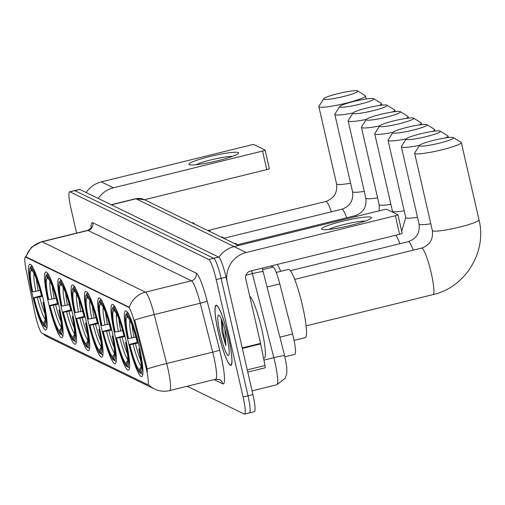 <?xml version="1.0" encoding="UTF-8"?>
<svg xmlns="http://www.w3.org/2000/svg" width="505" height="505" viewBox="0 0 505 505"><rect width="100%" height="100%" fill="white"/><g stroke="black" fill="none" stroke-linecap="round" stroke-linejoin="round"><path stroke-width="0.76" d="M85.97 320.536A33.835 4.766 -103.8 0 0 72.329 284.984A33.835 4.766 -103.8 0 0 74.885 315.139A33.835 4.766 -103.8 0 0 88.526 350.691A33.835 4.766 -103.8 0 0 85.97 320.536M125.878 339.972A33.835 4.766 -103.8 0 0 112.236 304.42A33.835 4.766 -103.8 0 0 114.793 334.575A33.835 4.766 -103.8 0 0 128.434 370.127A33.835 4.766 -103.8 0 0 125.878 339.972M112.577 333.496A33.835 4.766 -103.8 0 0 98.936 297.944A33.835 4.766 -103.8 0 0 101.492 328.092A33.835 4.766 -103.8 0 0 115.134 363.651A33.835 4.766 -103.8 0 0 112.577 333.496M99.277 327.013A33.835 4.766 -103.8 0 0 85.629 291.461A33.835 4.766 -103.8 0 0 88.186 321.616A33.835 4.766 -103.8 0 0 101.833 357.168A33.835 4.766 -103.8 0 0 99.277 327.013M72.669 314.059A33.835 4.766 -103.8 0 0 59.028 278.501A33.835 4.766 -103.8 0 0 61.585 308.656A33.835 4.766 -103.8 0 0 75.226 344.208A33.835 4.766 -103.8 0 0 72.669 314.059M59.369 307.577A33.835 4.766 -103.8 0 0 45.728 272.025A33.835 4.766 -103.8 0 0 48.284 302.179A33.835 4.766 -103.8 0 0 61.926 337.731A33.835 4.766 -103.8 0 0 59.369 307.577M43.392 299.793A33.835 4.766 -103.8 0 0 29.744 264.241A33.835 4.766 -103.8 0 0 32.301 294.396A33.835 4.766 -103.8 0 0 45.949 329.948A33.835 4.766 -103.8 0 0 43.392 299.793M139.178 346.455A33.835 4.766 -103.8 0 0 125.537 310.897A33.835 4.766 -103.8 0 0 128.093 341.052A33.835 4.766 -103.8 0 0 141.735 376.61A33.835 4.766 -103.8 0 0 139.178 346.455M271.027 265.977L273.192 267.031A19.152 2.702 76.2 0 1 279.789 283.861L292.591 334.032A19.152 2.702 76.2 0 1 293.373 337.277A19.152 2.702 76.2 0 1 294.825 354.346L284.915 356.789M146.374 369.18A17.239 2.43 -103.8 0 0 145.667 366.258L134.463 322.36A17.239 2.43 -103.8 0 0 128.522 307.21L25.698 257.127A17.239 2.43 -103.8 0 0 25.395 257.077A17.239 2.43 -103.8 0 0 26.071 269.563L34.694 312.204A17.239 2.43 -103.8 0 0 41.959 333.148L147.372 384.494A17.239 2.43 -103.8 0 0 147.675 384.539A17.239 2.43 -103.8 0 0 146.374 369.18M228.557 337.763A30.963 4.362 -103.8 0 0 216.071 305.228A30.963 4.362 -103.8 0 0 218.412 332.82A30.963 4.362 -103.8 0 0 230.892 365.355A30.963 4.362 -103.8 0 0 228.557 337.763M43.051 333.679A22.346 21.974 116 0 0 48.234 337.22L154.48 388.97A22.346 21.974 -64 0 1 148.243 384.393L147.978 384.343M25.932 256.944L26.001 256.931A22.346 21.974 -64 0 1 42.041 241.794L145.415 292.149A25.54 3.598 76.2 0 1 154.214 314.583A22.346 1.275 165.7 0 0 134.696 320.018L146.557 366.043L147.403 371.516M249.123 412.831A19.152 2.702 -103.8 0 0 249.457 412.882L254.368 411.67A19.152 2.702 -103.8 0 0 252.923 394.601L226.019 277.15A19.152 2.702 -103.8 0 0 218.633 257.077L79.765 189.432L74.854 190.644A19.152 2.702 -103.8 0 0 74.513 190.593A19.152 2.702 -103.8 0 1 74.854 190.644L213.729 258.289L74.854 190.644L69.942 191.856A19.152 2.702 -103.8 0 0 69.608 191.799A19.152 2.702 -103.8 0 0 71.053 208.868L76.602 233.095M226.019 277.15L221.114 278.362A19.152 2.702 -103.8 0 0 213.729 258.289A19.152 2.702 -103.8 0 1 221.114 278.362L248.012 395.813L221.114 278.362L216.203 279.574A19.152 2.702 -103.8 0 0 208.817 259.501L69.942 191.856M249.457 412.882A19.152 2.702 -103.8 0 0 248.012 395.813A19.152 2.702 -103.8 0 1 249.457 412.882L244.546 414.094A19.152 2.702 -103.8 0 0 243.101 397.025L216.203 279.574M25.395 257.077L26.298 256.976L129.368 307.286A22.346 21.974 116 0 1 145.415 292.149L191.439 280.799L88.072 230.45A25.54 3.598 -103.8 0 0 87.618 230.381C90.597 228.658 91.866 227.547 91.424 227.042M187.191 386.268L244.212 414.037A19.152 2.702 -103.8 0 0 244.546 414.094M79.765 189.432A19.152 2.702 -103.8 0 0 79.424 189.381L69.608 191.799M218.463 332.845A30.647 4.318 -103.8 0 0 230.817 365.046A30.647 4.318 -103.8 0 0 228.5 337.738A30.647 4.318 -103.8 0 0 216.146 305.538A30.647 4.318 -103.8 0 0 218.463 332.845M263.566 358.285L264.26 358.114A31.922 4.501 -103.8 0 0 261.849 329.67A31.922 4.501 -103.8 0 0 249.779 296.353M221.253 318.8L222.08 332.271L225.855 345.767L224.87 329.127M226.89 336.955A20.812 2.935 -103.8 0 0 218.955 315.189A20.812 2.935 -103.8 0 0 220.073 333.628A20.812 2.935 -103.8 0 0 228.816 355.192A20.812 2.935 -103.8 0 0 226.89 336.955M225.855 345.767L223.229 333.092L222.149 320.946M222.08 332.271L221.323 318.958M371.118 217.264A25.54 2.948 167.1 0 1 371.08 218.311A25.54 2.948 167.1 0 1 347.225 226.189A25.54 2.948 167.1 0 1 322.316 229.478A25.54 2.948 167.1 0 1 322.02 229.365A25.54 2.948 167.1 0 1 342.384 221.278A25.54 2.948 167.1 0 1 371.118 217.264M226.941 281.171A25.54 25.111 -64 0 1 246.219 252.506L395.346 215.742A3.194 0.366 -12.9 0 0 397.934 214.776A3.194 0.366 -12.9 0 0 397.889 214.732L386.805 209.329A3.194 0.366 -12.9 0 0 383.213 209.834L234.086 246.598L136.009 198.8L111.435 204.86M218.924 257.279A25.54 25.111 -64 0 1 234.086 246.598L246.219 252.506M397.915 214.833L402.138 233.272A3.194 0.366 167.1 0 1 402.182 233.316A3.194 0.366 167.1 0 1 399.594 234.288L250.467 271.046A6.382 6.275 116 0 0 245.746 278.741L260.548 343.381A3.194 0.448 76.2 0 1 260.662 343.911L265.024 365.5A3.194 0.448 76.2 0 1 265.15 367.81A3.194 0.448 76.2 0 1 265.093 367.804L247.759 372.078L265.15 367.81M365.317 221.07A20.427 2.361 -12.9 0 0 346.695 223.873A20.427 2.361 -12.9 0 0 328.711 229.459M453.446 137.568A17.555 2.026 -12.9 0 0 435.891 139.803A17.555 2.026 -12.9 0 0 419.516 145.389A17.555 2.026 -12.9 0 0 419.693 145.888A17.555 2.026 -12.9 0 0 439.224 143.18A17.555 2.026 -12.9 0 0 453.515 137.606A17.555 2.026 -12.9 0 0 453.446 137.568M460.996 142.24A23.943 2.765 167.1 0 1 461.09 142.29A23.943 2.765 167.1 0 1 461.317 142.568A23.943 2.765 167.1 0 1 440.259 150.219A23.943 2.765 167.1 0 1 414.971 153.583A23.943 2.765 167.1 0 1 414.643 153.255A23.943 2.765 167.1 0 1 414.731 152.908L419.516 145.389M128.466 338.489L127.98 338.249A30.388 4.28 -103.8 0 1 125.846 314.691A30.388 4.28 -103.8 0 1 126.414 314.236L127.064 317.096A27.453 3.87 -103.8 0 0 128.466 338.489L135.889 337.119M294.043 340.376L305.285 337.605A35.116 4.949 -103.8 0 0 302.634 306.314A35.116 4.949 -103.8 0 0 288.475 269.418L276.229 272.435M141.488 373.662L139.816 372.759A30.388 4.28 -103.8 0 1 129.394 344.435L137.272 342.34M126.414 314.236L127.355 312.69A31.663 4.463 -103.8 0 0 127.285 312.702A31.663 4.463 -103.8 0 0 126.742 313.169L125.846 314.691M128.403 313.201L127.456 314.748A30.388 4.28 -103.8 0 1 137.878 343.072L138.364 343.009M129.394 344.435L129.88 344.669A27.453 3.87 -103.8 0 0 139.159 369.9L139.816 372.759M137.878 343.072L137.398 342.838A27.453 3.87 -103.8 0 0 128.112 317.607L127.456 314.748M139.159 369.9L141.299 366.39M138.37 343.04L129.88 344.669M128.396 317.929L127.064 317.096M139.79 349.189L139.298 349.258A30.388 4.28 -103.8 0 1 140.863 373.271L142.372 374.211A31.663 4.463 -103.8 0 0 142.442 374.199A31.663 4.463 -103.8 0 0 142.871 373.902M140.863 373.271L140.207 370.411A27.453 3.87 -103.8 0 0 140.674 370.007A27.453 3.87 -103.8 0 0 138.812 349.018L139.298 349.258M140.99 369.123L140.207 370.411M138.812 349.018L139.677 348.677M440.139 131.092A17.555 2.026 -12.9 0 0 422.59 133.326A17.555 2.026 -12.9 0 0 406.216 138.913A17.555 2.026 -12.9 0 0 406.386 139.412A17.555 2.026 -12.9 0 0 425.923 136.703A17.555 2.026 -12.9 0 0 440.209 131.13A17.555 2.026 -12.9 0 0 440.139 131.092M419.541 145.358A23.943 2.765 167.1 0 1 401.664 147.106A23.943 2.765 167.1 0 1 401.342 146.778A23.943 2.765 167.1 0 1 401.431 146.425L406.216 138.913M115.159 332.006L114.679 331.772A30.388 4.28 -103.8 0 1 112.546 308.214A30.388 4.28 -103.8 0 1 113.107 307.76L113.764 310.619A27.453 3.87 -103.8 0 0 115.159 332.006L122.589 330.642M128.188 367.179L126.515 366.283A30.388 4.28 -103.8 0 1 116.093 337.952L123.971 335.857M113.107 307.76L114.054 306.213A31.663 4.463 -103.8 0 0 113.985 306.226A31.663 4.463 -103.8 0 0 113.442 306.693L112.546 308.214M115.096 306.724L114.155 308.265A30.388 4.28 -103.8 0 1 124.577 336.595L125.063 336.526M116.093 337.952L116.579 338.192A27.453 3.87 -103.8 0 0 125.859 363.423L126.515 366.283M124.577 336.595L124.091 336.362A27.453 3.87 -103.8 0 0 114.812 311.13L114.155 308.265M125.859 363.423L127.992 359.907M125.07 336.557L116.579 338.192M115.096 311.446L113.764 310.619M280.723 271.33A35.116 4.949 -103.8 0 0 277.226 264.45M126.484 342.706L125.991 342.775A30.388 4.28 -103.8 0 1 127.557 366.788L129.072 367.728A31.663 4.463 -103.8 0 0 129.141 367.716A31.663 4.463 -103.8 0 0 129.57 367.419M127.557 366.788L126.906 363.928A27.453 3.87 -103.8 0 0 127.374 363.524A27.453 3.87 -103.8 0 0 125.511 342.541L125.991 342.775M127.683 362.647L126.906 363.928M125.511 342.541L126.376 342.194M447.695 135.757A23.943 2.765 167.1 0 1 447.79 135.807A23.943 2.765 167.1 0 1 448.017 136.085A23.943 2.765 167.1 0 1 445.732 137.903M426.839 124.609A17.555 2.026 -12.9 0 0 409.29 126.843A17.555 2.026 -12.9 0 0 392.915 132.436A17.555 2.026 -12.9 0 0 393.086 132.929A17.555 2.026 -12.9 0 0 412.623 130.227A17.555 2.026 -12.9 0 0 426.908 124.647A17.555 2.026 -12.9 0 0 426.839 124.609M406.235 138.881A23.943 2.765 167.1 0 1 388.364 140.624A23.943 2.765 167.1 0 1 388.042 140.295A23.943 2.765 167.1 0 1 388.13 139.948L392.915 132.436M101.859 325.529L101.372 325.296A30.388 4.28 -103.8 0 1 99.239 301.738A30.388 4.28 -103.8 0 1 99.807 301.277L100.463 304.143A27.453 3.87 -103.8 0 0 101.859 325.529L109.288 324.159M114.888 360.703L113.215 359.8A30.388 4.28 -103.8 0 1 102.793 331.476L110.664 329.38M99.807 301.277L100.754 299.73A31.663 4.463 -103.8 0 0 100.678 299.749A31.663 4.463 -103.8 0 0 100.141 300.21L99.239 301.738M101.795 300.241L100.855 301.788A30.388 4.28 -103.8 0 1 111.277 330.118L111.756 330.049M102.793 331.476L103.272 331.709A27.453 3.87 -103.8 0 0 112.558 356.94L113.215 359.8M111.277 330.118L110.791 329.879A27.453 3.87 -103.8 0 0 101.511 304.648L100.855 301.788M112.558 356.94L114.692 353.431M111.769 330.081L103.272 331.709M101.795 304.969L100.463 304.143M113.183 336.229L112.691 336.298A30.388 4.28 -103.8 0 1 114.256 360.311L115.771 361.252A31.663 4.463 -103.8 0 0 115.841 361.239A31.663 4.463 -103.8 0 0 116.264 360.942M114.256 360.311L113.6 357.452A27.453 3.87 -103.8 0 0 114.073 357.048A27.453 3.87 -103.8 0 0 112.205 336.059L112.691 336.298M114.382 356.17L113.6 357.452M112.205 336.059L113.076 335.718M434.395 129.28A23.943 2.765 167.1 0 1 434.489 129.331A23.943 2.765 167.1 0 1 434.717 129.608A23.943 2.765 167.1 0 1 432.431 131.42M413.538 118.132A17.555 2.026 -12.9 0 0 395.989 120.367A17.555 2.026 -12.9 0 0 379.608 125.953A17.555 2.026 -12.9 0 0 379.785 126.452A17.555 2.026 -12.9 0 0 399.322 123.744A17.555 2.026 -12.9 0 0 413.608 118.17A17.555 2.026 -12.9 0 0 413.538 118.132M392.934 132.398A23.943 2.765 167.1 0 1 375.063 134.147A23.943 2.765 167.1 0 1 374.742 133.819A23.943 2.765 167.1 0 1 374.824 133.465L379.608 125.953M88.558 319.046L88.072 318.813A30.388 4.28 -103.8 0 1 85.938 295.255A30.388 4.28 -103.8 0 1 86.506 294.8L87.163 297.66A27.453 3.87 -103.8 0 0 88.558 319.046L95.988 317.683M101.587 354.226L99.908 353.323A30.388 4.28 -103.8 0 1 89.486 324.993L97.364 322.897M86.506 294.8L87.447 293.253A31.663 4.463 -103.8 0 0 87.378 293.266A31.663 4.463 -103.8 0 0 86.841 293.733L85.938 295.255M87.447 293.253L87.788 293.171M88.495 293.765L87.554 295.311A30.388 4.28 -103.8 0 1 97.976 323.636L98.456 323.566M89.486 324.993L89.972 325.233A27.453 3.87 -103.8 0 0 99.258 350.464L99.908 353.323M97.976 323.636L97.49 323.402A27.453 3.87 -103.8 0 0 88.205 298.171L87.554 295.311M99.258 350.464L101.391 346.948M98.462 323.604L89.972 325.233M88.495 298.493L87.163 297.66M99.883 329.746L99.39 329.815A30.388 4.28 -103.8 0 1 100.956 353.835L102.471 354.775A31.663 4.463 -103.8 0 0 102.54 354.762A31.663 4.463 -103.8 0 0 102.963 354.459M100.956 353.835L100.299 350.969A27.453 3.87 -103.8 0 0 100.773 350.565A27.453 3.87 -103.8 0 0 98.904 329.582L99.39 329.815M101.082 349.687L100.299 350.969M98.904 329.582L99.769 329.235M421.088 122.797A23.943 2.765 167.1 0 1 421.183 122.848A23.943 2.765 167.1 0 1 421.416 123.125A23.943 2.765 167.1 0 1 419.131 124.943M400.238 111.649A17.555 2.026 -12.9 0 0 382.689 113.884A17.555 2.026 -12.9 0 0 366.308 119.477A17.555 2.026 -12.9 0 0 366.485 119.969A17.555 2.026 -12.9 0 0 386.016 117.267A17.555 2.026 -12.9 0 0 400.307 111.687A17.555 2.026 -12.9 0 0 400.238 111.649M379.634 125.922A23.943 2.765 167.1 0 1 361.763 127.664A23.943 2.765 167.1 0 1 361.441 127.336A23.943 2.765 167.1 0 1 361.523 126.989L366.308 119.477M75.258 312.57L74.772 312.336A30.388 4.28 -103.8 0 1 72.638 288.778A30.388 4.28 -103.8 0 1 73.206 288.317L73.863 291.183A27.453 3.87 -103.8 0 0 75.258 312.57L82.687 311.2M88.28 347.743L86.607 346.84A30.388 4.28 -103.8 0 1 76.186 318.516L84.064 316.42M73.206 288.317L74.147 286.777A31.663 4.463 -103.8 0 0 74.077 286.789A31.663 4.463 -103.8 0 0 73.541 287.25L72.638 288.778M75.195 287.282L74.248 288.828A30.388 4.28 -103.8 0 1 84.67 317.159L85.156 317.089M76.186 318.516L76.672 318.75A27.453 3.87 -103.8 0 0 85.951 343.981L86.607 346.84M84.67 317.159L84.19 316.919A27.453 3.87 -103.8 0 0 74.904 291.688L74.248 288.828M85.951 343.981L88.091 340.471M85.162 317.121L76.672 318.75M75.188 292.01L73.863 291.183M237.23 244.887A35.116 4.949 -103.8 0 0 235.267 243.498L234.68 243.644M86.582 323.269L86.09 323.339A30.388 4.28 -103.8 0 1 87.655 347.352L89.164 348.292A31.663 4.463 -103.8 0 0 89.234 348.28A31.663 4.463 -103.8 0 0 89.663 347.983M87.655 347.352L86.999 344.492A27.453 3.87 -103.8 0 0 87.466 344.088A27.453 3.87 -103.8 0 0 85.604 323.105L86.09 323.339M87.782 343.211L86.999 344.492M85.604 323.105L86.469 322.758M407.787 116.32A23.943 2.765 167.1 0 1 407.882 116.371A23.943 2.765 167.1 0 1 408.116 116.649A23.943 2.765 167.1 0 1 405.831 118.467M386.937 105.173A17.555 2.026 -12.9 0 0 369.382 107.407A17.555 2.026 -12.9 0 0 353.008 112.994A17.555 2.026 -12.9 0 0 353.178 113.492A17.555 2.026 -12.9 0 0 372.715 110.784A17.555 2.026 -12.9 0 0 387 105.21A17.555 2.026 -12.9 0 0 386.937 105.173M366.333 119.439A23.943 2.765 167.1 0 1 348.463 121.187A23.943 2.765 167.1 0 1 348.134 120.859A23.943 2.765 167.1 0 1 348.223 120.512L353.008 112.994M61.951 306.093L61.471 305.853A30.388 4.28 -103.8 0 1 59.337 282.295A30.388 4.28 -103.8 0 1 59.906 281.841L60.556 284.7A27.453 3.87 -103.8 0 0 61.951 306.093L69.381 304.723M74.98 341.266L73.307 340.364A30.388 4.28 -103.8 0 1 62.885 312.039L70.763 309.944M59.906 281.841L60.846 280.294A31.663 4.463 -103.8 0 0 60.777 280.307A31.663 4.463 -103.8 0 0 60.234 280.774L59.337 282.295M61.894 280.805L60.947 282.352A30.388 4.28 -103.8 0 1 71.369 310.676L71.855 310.613M62.885 312.039L63.371 312.273A27.453 3.87 -103.8 0 0 72.651 337.504L73.307 340.364M71.369 310.676L70.883 310.442A27.453 3.87 -103.8 0 0 61.604 285.211L60.947 282.352M72.651 337.504L74.79 333.994M71.862 310.644L63.371 312.273M61.888 285.533L60.556 284.7M223.923 238.404A35.116 4.949 -103.8 0 0 221.966 237.022L221.379 237.167M73.282 316.793L72.783 316.862A30.388 4.28 -103.8 0 1 74.355 340.875L75.864 341.816A31.663 4.463 -103.8 0 0 75.933 341.803A31.663 4.463 -103.8 0 0 76.362 341.5M74.355 340.875L73.698 338.015A27.453 3.87 -103.8 0 0 74.166 337.611A27.453 3.87 -103.8 0 0 72.303 316.622L72.783 316.862M74.475 336.728L73.698 338.015M72.303 316.622L73.168 316.281M394.487 109.844A23.943 2.765 167.1 0 1 394.582 109.894A23.943 2.765 167.1 0 1 394.809 110.172A23.943 2.765 167.1 0 1 392.53 111.984M373.631 98.69A17.555 2.026 -12.9 0 0 356.082 100.924A17.555 2.026 -12.9 0 0 339.707 106.517A17.555 2.026 -12.9 0 0 339.878 107.016A17.555 2.026 -12.9 0 0 359.415 104.308A17.555 2.026 -12.9 0 0 373.7 98.728A17.555 2.026 -12.9 0 0 373.631 98.69M353.033 112.962A23.943 2.765 167.1 0 1 335.156 114.711A23.943 2.765 167.1 0 1 334.834 114.382A23.943 2.765 167.1 0 1 334.922 114.029L339.707 106.517M48.65 299.61L48.164 299.377A30.388 4.28 -103.8 0 1 46.037 275.818A30.388 4.28 -103.8 0 1 46.599 275.364L47.255 278.223A27.453 3.87 -103.8 0 0 48.65 299.61L56.08 298.247M61.679 334.783L60.007 333.887A30.388 4.28 -103.8 0 1 49.585 305.557L57.463 303.461M46.599 275.364L47.546 273.817A31.663 4.463 -103.8 0 0 47.476 273.83A31.663 4.463 -103.8 0 0 46.933 274.297L46.037 275.818M48.587 274.322L47.647 275.869A30.388 4.28 -103.8 0 1 58.069 304.199L58.548 304.13M49.585 305.557L50.064 305.79A27.453 3.87 -103.8 0 0 59.35 331.021L60.007 333.887M58.069 304.199L57.583 303.959A27.453 3.87 -103.8 0 0 48.303 278.735L47.647 275.869M59.35 331.021L61.484 327.511M58.561 304.161L50.064 305.79M48.587 279.05L47.255 278.223M210.623 231.928A35.116 4.949 -103.8 0 0 208.666 230.539L208.079 230.684M59.975 310.31L59.483 310.379A30.388 4.28 -103.8 0 1 61.048 334.392L62.563 335.333A31.663 4.463 -103.8 0 0 62.633 335.32A31.663 4.463 -103.8 0 0 63.056 335.023M61.048 334.392L60.398 331.533A27.453 3.87 -103.8 0 0 60.865 331.128A27.453 3.87 -103.8 0 0 58.997 310.146L59.483 310.379M61.174 330.251L60.398 331.533M58.997 310.146L59.868 309.799M381.187 103.361A23.943 2.765 167.1 0 1 381.281 103.411A23.943 2.765 167.1 0 1 381.509 103.689A23.943 2.765 167.1 0 1 379.223 105.507M357.654 90.906A17.555 2.026 -12.9 0 0 340.105 93.141A17.555 2.026 -12.9 0 0 323.724 98.734A17.555 2.026 -12.9 0 0 323.901 99.232A17.555 2.026 -12.9 0 0 343.438 96.524A17.555 2.026 -12.9 0 0 357.723 90.944A17.555 2.026 -12.9 0 0 357.654 90.906M365.203 95.578A23.943 2.765 167.1 0 1 365.298 95.628A23.943 2.765 167.1 0 1 365.532 95.906A23.943 2.765 167.1 0 1 344.467 103.563A23.943 2.765 167.1 0 1 319.179 106.927A23.943 2.765 167.1 0 1 318.857 106.599A23.943 2.765 167.1 0 1 318.939 106.246L323.724 98.734M32.673 291.827L32.187 291.593A30.388 4.28 -103.8 0 1 30.054 268.035A30.388 4.28 -103.8 0 1 30.622 267.581L31.278 270.44A27.453 3.87 -103.8 0 0 32.673 291.827L40.103 290.463M45.703 327L44.023 326.104A30.388 4.28 -103.8 0 1 33.601 297.773L41.479 295.677M30.622 267.581L31.562 266.034A31.663 4.463 -103.8 0 0 31.493 266.047A31.663 4.463 -103.8 0 0 30.956 266.514L30.054 268.035M32.61 266.539L31.67 268.086A30.388 4.28 -103.8 0 1 42.092 296.416L42.572 296.347M33.601 297.773L34.087 298.007A27.453 3.87 -103.8 0 0 43.373 323.238L44.023 326.104M42.092 296.416L41.606 296.176A27.453 3.87 -103.8 0 0 32.32 270.951L31.67 268.086M43.373 323.238L45.507 319.728M42.578 296.378L34.087 298.007M32.61 271.267L31.278 270.44M194.646 224.144A35.116 4.949 -103.8 0 0 192.683 222.755L192.096 222.901M43.998 302.527L43.506 302.596A30.388 4.28 -103.8 0 1 45.071 326.609L46.586 327.549A31.663 4.463 -103.8 0 0 46.656 327.537A31.663 4.463 -103.8 0 0 47.079 327.24M45.071 326.609L44.415 323.749A27.453 3.87 -103.8 0 0 44.888 323.345A27.453 3.87 -103.8 0 0 43.02 302.362L43.506 302.596M45.197 322.468L44.415 323.749M43.02 302.362L43.884 302.015M238.303 152.573A25.54 2.948 167.1 0 1 238.272 153.621A25.54 2.948 167.1 0 1 214.417 161.499A25.54 2.948 167.1 0 1 189.508 164.788A25.54 2.948 167.1 0 1 189.211 164.674A25.54 2.948 167.1 0 1 209.575 156.588A25.54 2.948 167.1 0 1 238.303 152.573M98.273 198.452A25.54 25.111 -64 0 1 113.41 187.816L262.537 151.052A3.194 0.366 -12.9 0 0 265.125 150.08A3.194 0.366 -12.9 0 0 265.081 150.042L253.996 144.638A3.194 0.366 -12.9 0 0 250.404 145.143L101.278 181.901L113.41 187.816M86.147 192.544A25.54 25.111 -64 0 1 101.278 181.901M265.106 150.143L269.329 168.582A3.194 0.366 167.1 0 1 269.373 168.626A3.194 0.366 167.1 0 1 266.785 169.592L144.525 199.734M232.508 156.38A20.427 2.361 -12.9 0 0 213.886 159.182A20.427 2.361 -12.9 0 0 195.902 164.769M279.909 337.163L292.591 334.032M145.667 366.258L146.557 366.043M128.522 307.21L129.129 307.065M134.463 322.36L135.353 322.139M25.698 257.127L26.298 256.976M267.107 286.991L279.789 283.861M262.657 269.632L273.192 267.031M207.164 301.157A6.382 0.366 -14.3 0 1 200.239 303.24L154.214 314.583L166.694 363.505A25.54 3.598 76.2 0 1 167.742 367.829A25.54 3.598 76.2 0 1 169.674 390.586L215.698 379.236A25.54 3.598 -103.8 0 0 213.766 356.48A25.54 3.598 -103.8 0 0 212.719 352.155L200.239 303.24A25.54 3.598 -103.8 0 0 191.439 280.799A6.382 6.275 116 0 0 196.161 273.104A31.922 4.501 76.2 0 1 207.164 301.157L219.643 350.072A31.922 4.501 76.2 0 1 222.8 383.838L214.145 379.621M147.1 368.966A22.346 1.275 165.7 0 1 166.694 363.505L212.719 352.155A6.382 0.366 -14.3 0 0 219.643 350.072M25.471 257.058L31.48 247.28L41.593 241.725A25.54 3.598 76.2 0 1 42.041 241.794L88.072 230.45A6.382 6.275 116 0 0 92.794 222.755L196.161 273.104M91.077 227.85A31.922 4.501 76.2 0 1 92.794 222.755M243.101 397.025L252.923 394.601M208.817 259.501L218.633 257.077M222.8 383.838A6.382 6.275 116 0 0 219.46 379.615L215.698 379.236M262.234 268.149L284.631 355.665L286.808 367.318L286.739 373.675L285.199 378.245L276.803 384.76A25.54 3.598 -103.8 0 0 274.878 362.003A25.54 3.598 -103.8 0 0 273.83 357.679L263.938 360.115M284.631 355.665A12.77 0.726 165.7 0 0 273.83 357.679L252.386 273.641L245.929 275.238M263.193 271.627A12.77 0.726 165.7 0 0 252.386 273.641A25.54 3.598 -103.8 0 0 251.623 270.762M135.555 198.73L144.43 199.683A12.77 12.556 116 0 0 136.009 198.8A25.54 3.598 -103.8 0 0 135.555 198.73L111.188 204.74M242.223 347.894L260.548 343.381M399.594 234.288L395.346 215.742M260.662 343.911L242.343 348.425M247.261 369.881L265.024 365.5M294.661 279.398L421.624 248.1A23.943 3.371 76.2 0 1 422.041 248.17A23.943 3.371 76.2 0 1 431.276 273.255A23.943 3.371 76.2 0 1 433.082 294.592C465.269 287.503 487.18 251.806 479.018 219.833L461.317 142.568M421.624 248.1C429.818 245.196 433.391 239.338 432.343 230.526A23.943 2.765 -12.9 0 0 432.665 230.854A23.943 2.765 -12.9 0 0 457.953 227.49A23.943 2.765 -12.9 0 0 479.018 219.833M132.196 325.662A23.621 3.327 -103.8 0 0 134.046 337.574M133.137 344.214A24.556 3.459 -103.8 0 0 141.204 366.289M129.867 320.284A24.556 3.459 -103.8 0 0 131.723 338.034M135.466 343.753A23.621 3.327 -103.8 0 0 140.769 360.444M290.356 270.705L408.318 241.624C416.518 238.714 420.091 232.855 419.043 224.043A23.943 2.765 -12.9 0 0 419.365 224.371A23.943 2.765 -12.9 0 0 430.797 223.778M408.318 241.624A23.943 3.371 76.2 0 1 408.741 241.687A23.943 3.371 76.2 0 1 413.197 250.177M118.896 319.179A23.621 3.327 -103.8 0 0 120.745 331.097M119.837 337.738A24.556 3.459 -103.8 0 0 127.904 359.806M116.56 313.807A24.556 3.459 -103.8 0 0 118.422 331.558M122.16 337.277A23.621 3.327 -103.8 0 0 127.468 353.961M401.727 231.334L405.742 217.567A23.943 2.765 -12.9 0 0 406.064 217.895A23.943 2.765 -12.9 0 0 417.496 217.302M395.566 235.28A23.943 3.371 76.2 0 1 399.897 243.7M105.589 312.702A23.621 3.327 -103.8 0 0 107.445 324.614M106.536 331.255A24.556 3.459 -103.8 0 0 114.603 353.33M103.26 307.324A24.556 3.459 -103.8 0 0 105.122 325.075M108.859 330.8A23.621 3.327 -103.8 0 0 114.168 347.484M392.644 212.176L392.435 211.09A23.943 2.765 -12.9 0 0 392.764 211.418A23.943 2.765 -12.9 0 0 404.196 210.819M92.289 306.226A23.621 3.327 -103.8 0 0 94.145 318.137M93.236 324.778A24.556 3.459 -103.8 0 0 101.297 346.847M89.959 300.847A24.556 3.459 -103.8 0 0 91.815 318.598M95.559 324.317A23.621 3.327 -103.8 0 0 100.867 341.008M379.192 210.825L379.135 204.607A23.943 2.765 -12.9 0 0 379.457 204.935A23.943 2.765 -12.9 0 0 390.895 204.342M78.988 299.743A23.621 3.327 -103.8 0 0 80.838 311.654M79.935 318.301A24.556 3.459 -103.8 0 0 87.996 340.37M76.659 294.371A24.556 3.459 -103.8 0 0 78.515 312.115M82.258 317.841A23.621 3.327 -103.8 0 0 87.561 334.525M237.148 244.786L355.116 215.704C363.31 212.801 366.882 206.936 365.835 198.13A23.943 2.765 -12.9 0 0 366.157 198.459A23.943 2.765 -12.9 0 0 377.588 197.859M355.116 215.704A23.943 3.371 76.2 0 1 355.533 215.768A23.943 3.371 76.2 0 1 356.303 216.468M65.688 293.266A23.621 3.327 -103.8 0 0 67.537 305.178M66.628 311.819A24.556 3.459 -103.8 0 0 74.696 333.887M63.359 287.888A24.556 3.459 -103.8 0 0 65.214 305.639M68.958 311.358A23.621 3.327 -103.8 0 0 74.26 328.048M223.848 238.303L341.809 209.228C350.009 206.318 353.582 200.46 352.534 191.648A23.943 2.765 -12.9 0 0 352.856 191.976A23.943 2.765 -12.9 0 0 364.288 191.382M341.809 209.228A23.943 3.371 76.2 0 1 342.232 209.291A23.943 3.371 76.2 0 1 346.689 217.781M52.387 286.783A23.621 3.327 -103.8 0 0 54.237 298.701M53.328 305.342A24.556 3.459 -103.8 0 0 61.395 327.41M50.052 281.411A24.556 3.459 -103.8 0 0 51.914 299.156M55.651 304.881A23.621 3.327 -103.8 0 0 60.96 321.565M207.782 230.545L325.832 201.445C334.032 198.534 337.605 192.676 336.551 183.864A23.943 2.765 -12.9 0 0 336.879 184.192A23.943 2.765 -12.9 0 0 350.603 183.22M325.832 201.445A23.943 3.371 76.2 0 1 326.255 201.508A23.943 3.371 76.2 0 1 331.343 211.803M36.404 279A23.621 3.327 -103.8 0 0 38.26 290.918M37.351 297.559A24.556 3.459 -103.8 0 0 45.412 319.627M34.075 273.628A24.556 3.459 -103.8 0 0 35.931 291.372M39.674 297.098A23.621 3.327 -103.8 0 0 44.983 313.782M266.785 169.592L262.537 151.052M147.675 384.539L148.211 384.406M42.931 333.622L48.234 337.22M154.48 388.97C159.353 391.28 164.415 391.823 169.674 390.586M41.593 241.725L87.618 230.381M276.803 384.76L252.064 390.864M144.43 199.683L238.499 245.506M231.423 364.894L230.817 365.046M216.752 305.386L216.146 305.538M397.934 214.776L402.182 233.316M432.343 230.526L414.643 153.255M306.125 325.889L433.082 294.592M142.846 374.098L142.442 374.199M453.515 137.606L461.09 142.29M419.043 224.043L401.342 146.778M129.545 367.621L129.141 367.716M448.358 137.556L448.017 136.085M440.209 131.13L447.79 135.807M405.742 217.567L388.042 140.295M116.245 361.138L115.841 361.239M435.051 131.079L434.717 129.608M426.908 124.647L434.489 129.331M392.435 211.09L374.742 133.819M87.782 293.165L87.378 293.266M102.944 354.661L102.54 354.762M421.751 124.602L421.416 123.125M413.608 118.17L421.183 122.848M379.135 204.607L361.441 127.336M89.638 348.179L89.234 348.28M408.45 118.12L408.116 116.649M400.307 111.687L407.882 116.371M365.835 198.13L348.134 120.859M76.337 341.702L75.933 341.803M395.15 111.643L394.809 110.172M387 105.21L394.582 109.894M352.534 191.648L334.834 114.382M63.037 335.219L62.633 335.32M381.843 105.16L381.509 103.689M373.7 98.728L381.281 103.411M336.551 183.864L318.857 106.599M47.06 327.436L46.656 327.537M366.232 98.98L365.532 95.906M357.723 90.944L365.298 95.628M265.125 150.08L269.373 168.626"/></g></svg>
